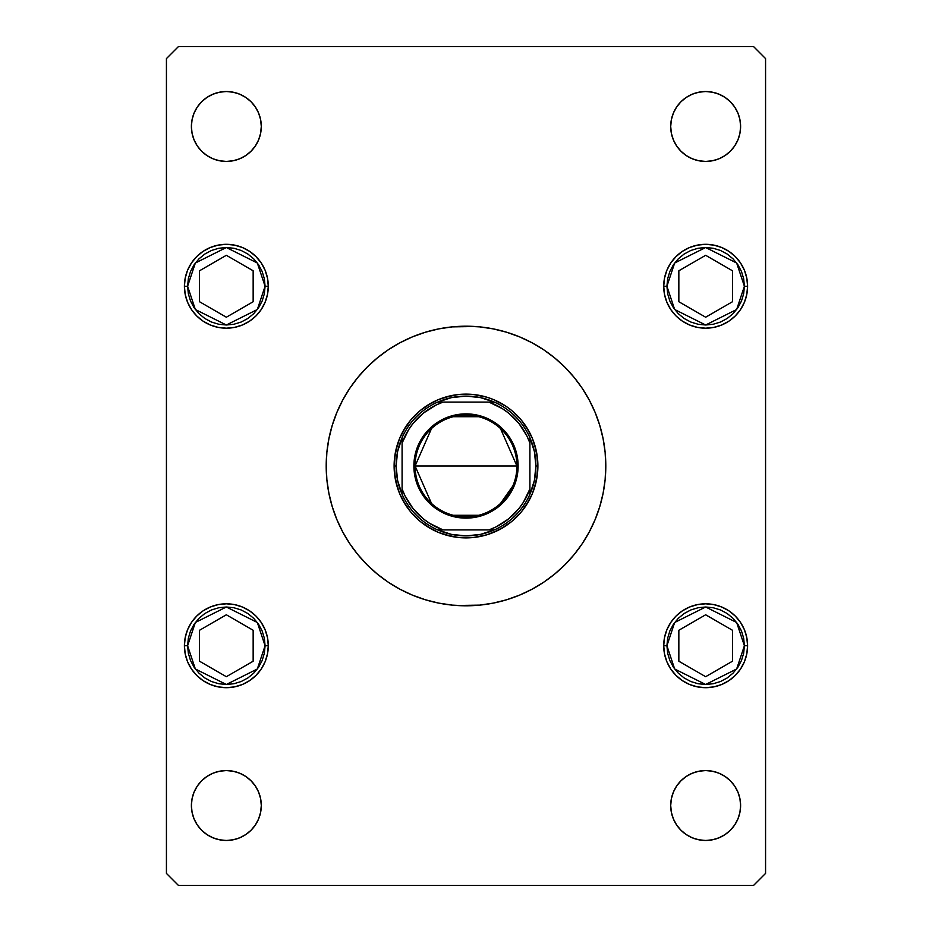 <?xml version="1.0" encoding="UTF-8"?>
<svg xmlns="http://www.w3.org/2000/svg" width="932" height="932" viewBox="0 0 932 932"><rect width="100%" height="100%" fill="white"/><g stroke="black" fill="none" stroke-linecap="round" stroke-linejoin="round"><path stroke-width="1.4" d="M342.72 400.073A139.8 139.8 0 0 0 326.2 466A139.8 139.8 0 0 1 466 326.2A139.8 139.8 0 0 1 605.8 466A139.8 139.8 0 0 0 589.28 400.073M582.29 388.411A139.8 139.8 0 0 0 543.589 349.71M531.927 342.72A139.8 139.8 0 0 0 400.073 342.72M388.411 349.71A139.8 139.8 0 0 0 349.71 388.411M730.373 780.806L734.719 786.095L737.946 792.142L739.938 798.701L740.602 805.516A34.95 34.95 0 0 1 705.652 840.466A34.95 34.95 0 0 1 670.702 805.516L671.378 798.701L673.37 792.142L676.597 786.095L680.942 780.806L686.243 776.449L692.278 773.222L698.837 771.242L705.652 770.566L712.479 771.242L719.026 773.222L725.073 776.449L730.373 780.806L734.719 786.095L737.946 792.142L739.938 798.701L740.602 805.516L739.938 812.331L737.946 818.89L734.719 824.937L730.373 830.226L725.073 834.571L719.026 837.798L712.479 839.79L705.652 840.466L698.837 839.79L692.278 837.798L686.243 834.571L680.942 830.226L676.597 824.937L673.37 818.89L671.378 812.331L670.702 805.516L671.378 798.701L673.37 792.142M185.212 294.442L184.408 286.252A41.94 41.94 0 0 1 226.348 244.312A41.94 41.94 0 0 1 268.288 286.252A41.94 41.94 0 0 1 226.348 328.192A41.94 41.94 0 0 1 184.408 286.252L185.212 278.074L187.6 270.21L191.468 262.952L196.687 256.603L203.048 251.384L210.294 247.504L218.158 245.128L226.348 244.312L234.526 245.128L242.39 247.504L249.648 251.384L255.997 256.603L261.216 262.952L265.096 270.21L267.472 278.074L268.288 286.252L267.472 294.442L265.096 302.306L261.216 309.552L255.997 315.913L249.648 321.132L242.39 325L234.526 327.388L226.348 328.192L218.158 327.388L210.294 325L203.048 321.132L196.687 315.913L191.468 309.552L187.6 302.306L185.212 294.442L184.408 286.252L185.212 278.074L187.6 270.21L191.468 262.952L196.687 256.603L203.048 251.384L210.294 247.504L218.158 245.128L226.348 244.312L234.526 245.128L242.39 247.504L249.648 251.384L255.997 256.603L261.216 262.952L265.096 270.21L267.472 278.074L268.288 286.252L267.472 294.442M664.528 294.442L663.712 286.252A41.94 41.94 0 0 1 705.652 244.312A41.94 41.94 0 0 1 747.592 286.252A41.94 41.94 0 0 1 705.652 328.192A41.94 41.94 0 0 1 663.712 286.252L664.528 278.074L666.904 270.21L670.784 262.952L676.003 256.603L682.352 251.384L689.61 247.504L697.474 245.128L705.652 244.312L713.842 245.128L721.706 247.504L728.952 251.384L735.313 256.603L740.532 262.952L744.4 270.21L746.788 278.074L747.592 286.252L746.788 294.442L744.4 302.306L740.532 309.552L735.313 315.913L728.952 321.132L721.706 325L713.842 327.388L705.652 328.192L697.474 327.388L689.61 325L682.352 321.132L676.003 315.913L670.784 309.552L666.904 302.306L664.528 294.442L663.712 286.252L664.528 278.074L666.904 270.21L670.784 262.952L676.003 256.603L682.352 251.384L689.61 247.504L697.474 245.128L705.652 244.312L713.842 245.128L721.706 247.504L728.952 251.384L735.313 256.603L740.532 262.952L744.4 270.21L746.788 278.074L747.592 286.252L746.788 294.442M746.788 637.558L747.592 645.748A41.94 41.94 0 0 1 705.652 687.688A41.94 41.94 0 0 1 663.712 645.748L664.528 637.558L666.904 629.694L670.784 622.448L676.003 616.087L682.352 610.868L689.61 607L697.474 604.612L705.652 603.808L713.842 604.612L721.706 607L728.952 610.868L735.313 616.087L740.532 622.448L744.4 629.694L746.788 637.558L747.592 645.748L746.788 653.926L744.4 661.79L740.532 669.048L735.313 675.397L728.952 680.616L721.706 684.496L713.842 686.872L705.652 687.688L697.474 686.872L689.61 684.496L682.352 680.616L676.003 675.397L670.784 669.048L666.904 661.79L664.528 653.926L663.712 645.748L664.528 637.558M267.472 637.558L268.288 645.748A41.94 41.94 0 0 1 226.348 687.688A41.94 41.94 0 0 1 184.408 645.748L185.212 637.558L187.6 629.694L191.468 622.448L196.687 616.087L203.048 610.868L210.294 607L218.158 604.612L226.348 603.808L234.526 604.612L242.39 607L249.648 610.868L255.997 616.087L261.216 622.448L265.096 629.694L267.472 637.558L268.288 645.748L267.472 653.926L265.096 661.79L261.216 669.048L255.997 675.397L249.648 680.616L242.39 684.496L234.526 686.872L226.348 687.688L218.158 686.872L210.294 684.496L203.048 680.616L196.687 675.397L191.468 669.048L187.6 661.79L185.212 653.926L184.408 645.748L185.212 637.558M258.63 113.11L260.622 119.669L261.298 126.484A34.95 34.95 0 0 1 226.348 161.434A34.95 34.95 0 0 1 191.398 126.484L192.062 119.669L194.054 113.11L197.281 107.064L201.627 101.774L206.927 97.429L212.974 94.202L219.521 92.21L226.348 91.534L233.163 92.21L239.722 94.202L245.757 97.429L251.058 101.774L255.403 107.064L258.63 113.11L260.622 119.669L261.298 126.484L260.622 133.299L258.63 139.858L255.403 145.905L251.058 151.194L245.757 155.551L239.722 158.778L233.163 160.758L226.348 161.434L219.521 160.758L212.974 158.778L206.927 155.551L201.627 151.194L197.281 145.905L194.054 139.858L192.062 133.299L191.398 126.484L192.062 119.669L194.054 113.11M737.946 113.11L739.938 119.669L740.602 126.484A34.95 34.95 0 0 1 705.652 161.434A34.95 34.95 0 0 1 670.702 126.484L671.378 119.669L673.37 113.11L676.597 107.064L680.942 101.774L686.243 97.429L692.278 94.202L698.837 92.21L705.652 91.534L712.479 92.21L719.026 94.202L725.073 97.429L730.373 101.774L734.719 107.064L737.946 113.11L739.938 119.669L740.602 126.484L739.938 133.299L737.946 139.858L734.719 145.905L730.373 151.194L725.073 155.551L719.026 158.778L712.479 160.758L705.652 161.434L698.837 160.758L692.278 158.778L686.243 155.551L680.942 151.194L676.597 145.905L673.37 139.858L671.378 133.299L670.702 126.484L671.378 119.669L673.37 113.11M251.058 780.806L255.403 786.095L258.63 792.142L260.622 798.701L261.298 805.516A34.95 34.95 0 0 1 226.348 840.466A34.95 34.95 0 0 1 191.398 805.516L192.062 798.701L194.054 792.142L197.281 786.095L201.627 780.806L206.927 776.449L212.974 773.222L219.521 771.242L226.348 770.566L233.163 771.242L239.722 773.222L245.757 776.449L251.058 780.806L255.403 786.095L258.63 792.142L260.622 798.701L261.298 805.516L260.622 812.331L258.63 818.89L255.403 824.937L251.058 830.226L245.757 834.571L239.722 837.798L233.163 839.79L226.348 840.466L219.521 839.79L212.974 837.798L206.927 834.571L201.627 830.226L197.281 824.937L194.054 818.89L192.062 812.331L191.398 805.516L192.062 798.701L194.054 792.142M178.408 885.4L753.592 885.4L765.568 873.412L765.568 58.588L753.592 46.6L178.408 46.6L166.432 58.588L166.432 873.412L178.408 885.4L753.592 885.4L765.568 873.412L765.568 58.588L753.592 46.6L178.408 46.6L166.432 58.588L166.432 873.412L178.408 885.4M588.185 533.931L582.267 543.624L589.292 531.904L595.164 519.497L599.777 506.577L603.109 493.273L601.035 502.185M582.244 543.671L574.065 554.691L582.244 543.671L574.065 554.691L564.85 564.85L554.691 574.065L543.671 582.244L531.904 589.292L519.497 595.164L506.577 599.777L493.273 603.109L479.7 605.124L456.855 605.497M357.935 554.691L349.756 543.671L357.935 554.691L367.15 564.85L377.309 574.065L388.329 582.244L400.096 589.292L412.503 595.164L425.423 599.777L438.727 603.109L452.3 605.124L466 605.8M348.51 541.76L343.815 533.931M589.28 531.927A139.8 139.8 0 0 0 605.8 466A139.8 139.8 0 0 1 466 605.8A139.8 139.8 0 0 1 326.2 466L326.876 479.7L328.891 493.273L332.223 506.577L336.836 519.497L342.708 531.904L349.756 543.671M343.815 398.069L349.733 388.376L342.708 400.096L336.836 412.503L332.223 425.423L328.891 438.727L330.965 429.815M349.756 388.329L357.935 377.309L349.756 388.329L357.935 377.309L367.15 367.15L377.309 357.935L388.329 349.756L400.096 342.708L412.503 336.836L425.423 332.223L438.727 328.891L452.3 326.876L475.145 326.503M574.065 377.309L582.244 388.329L574.065 377.309L564.85 367.15L554.691 357.935L543.671 349.756L531.904 342.708L519.497 336.836L506.577 332.223L493.273 328.891L479.7 326.876L466 326.2M583.49 390.24L588.185 398.069M603.109 493.273L605.124 479.7L605.8 466L605.124 452.3L603.109 438.727L599.777 425.423L595.164 412.503L589.292 400.096L582.244 388.329M197.281 786.095L201.627 780.806M212.974 773.222L219.521 771.242L226.348 770.566L233.163 771.242L239.722 773.222M194.054 818.89L192.062 812.331L191.398 805.516A34.95 34.95 0 0 1 226.348 770.566A34.95 34.95 0 0 1 261.298 805.516L260.622 812.331L258.63 818.89M239.722 837.798L233.163 839.79M692.278 94.202L698.837 92.21M680.942 151.194L676.597 145.905L673.37 139.858L671.378 133.299L670.702 126.484A34.95 34.95 0 0 1 705.652 91.534A34.95 34.95 0 0 1 740.602 126.484L739.938 133.299L737.946 139.858M734.719 145.905L730.373 151.194M719.026 158.778L712.479 160.758L705.652 161.434L698.837 160.758L692.278 158.778M212.974 94.202L219.521 92.21M201.627 151.194L197.281 145.905L194.054 139.858L192.062 133.299L191.398 126.484A34.95 34.95 0 0 1 226.348 91.534A34.95 34.95 0 0 1 261.298 126.484L260.622 133.299L258.63 139.858M255.403 145.905L251.058 151.194M239.722 158.778L233.163 160.758L226.348 161.434L219.521 160.758L212.974 158.778M187.6 629.694L191.468 622.448L196.687 616.087M218.158 604.612L226.348 603.808L234.526 604.612M268.288 645.748L267.472 653.926L265.096 661.79L261.216 669.048L255.997 675.397L249.648 680.616L242.39 684.496L234.526 686.872L226.348 687.688L218.158 686.872L210.294 684.496L203.048 680.616L196.687 675.397L191.468 669.048L187.6 661.79L185.212 653.926L184.408 645.748A41.94 41.94 0 0 1 226.348 603.808A41.94 41.94 0 0 1 268.288 645.748L265.084 645.748L268.288 645.748M666.904 629.694L670.784 622.448L676.003 616.087M697.474 604.612L705.652 603.808L713.842 604.612M747.592 645.748L746.788 653.926L744.4 661.79L740.532 669.048L735.313 675.397L728.952 680.616L721.706 684.496L713.842 686.872L705.652 687.688L697.474 686.872L689.61 684.496L682.352 680.616L676.003 675.397L670.784 669.048L666.904 661.79L664.528 653.926L663.712 645.748A41.94 41.94 0 0 1 705.652 603.808A41.94 41.94 0 0 1 747.592 645.748L744.4 645.748L747.592 645.748M744.4 302.306L740.532 309.552L735.313 315.913M713.842 327.388L705.652 328.192L697.474 327.388M265.096 302.306L261.216 309.552L255.997 315.913M234.526 327.388L226.348 328.192L218.158 327.388M676.597 786.095L680.942 780.806M692.278 773.222L698.837 771.242L705.652 770.566L712.479 771.242L719.026 773.222M673.37 818.89L671.378 812.331L670.702 805.516A34.95 34.95 0 0 1 705.652 770.566A34.95 34.95 0 0 1 740.602 805.516L739.938 812.331L737.946 818.89M719.026 837.798L712.479 839.79M328.891 438.727L326.876 452.3L326.2 466A139.8 139.8 0 0 0 342.72 531.927M349.71 543.589A139.8 139.8 0 0 0 388.411 582.29M400.073 589.28A139.8 139.8 0 0 0 531.927 589.28M543.589 582.29A139.8 139.8 0 0 0 582.29 543.589M406.224 426.052L399.572 438.483L397.195 445.135L394.446 458.952L394.108 466L395.483 451.973L399.572 438.483L402.589 432.11L410.418 420.39L420.39 410.418L432.11 402.589L438.483 399.572L451.973 395.483L458.952 394.446L473.048 394.446L486.865 397.195L493.517 399.572L505.948 406.224L511.61 410.418L521.582 420.39L529.411 432.11L532.428 438.483L536.517 451.973L537.892 466L536.517 480.027L532.428 493.517L529.411 499.89L521.582 511.61L511.61 521.582L505.948 525.776L493.517 532.428L486.865 534.805L473.048 537.554L458.952 537.554L451.973 536.517L438.483 532.428L432.11 529.411L420.39 521.582L410.418 511.61L402.589 499.89L399.572 493.517L395.483 480.027L394.108 466L394.446 473.048L397.195 486.865L399.572 493.517L406.224 505.948M332.223 425.423L336.836 412.503M599.777 506.577L595.164 519.497M525.776 505.948L532.428 493.517L534.805 486.865L537.554 473.048L537.892 466L537.554 458.952L534.805 445.135L532.428 438.483L525.776 426.052M521.582 420.39L511.61 410.418M505.948 406.224L493.517 399.572L486.865 397.195L473.048 394.446L466 394.108L458.952 394.446L445.135 397.195L438.483 399.572L426.052 406.224M420.39 410.418L410.418 420.39M410.418 511.61L420.39 521.582M426.052 525.776L438.483 532.428L445.135 534.805L458.952 537.554L473.048 537.554L486.865 534.805L499.89 529.411L511.61 521.582L521.582 511.61M666.916 645.748L674.663 622.494L705.652 607L736.653 622.494L744.4 645.748L743.654 653.297L741.453 660.567L737.876 667.265L733.053 673.137L727.181 677.96L720.483 681.537L713.213 683.739L705.652 684.484L698.103 683.739L690.833 681.537L684.135 677.96L678.263 673.137L673.44 667.265L669.863 660.567L667.662 653.297L666.916 645.748L667.662 638.187L669.863 630.917L673.44 624.219L678.263 618.347L684.135 613.524L690.833 609.947L698.103 607.746L705.652 607L713.213 607.746L720.483 609.947L727.181 613.524L733.053 618.347L737.876 624.219L741.453 630.917L743.654 638.187L744.4 645.748L736.653 668.99L705.652 684.484L674.663 668.99L666.916 645.748L663.712 645.748L666.916 645.748M678.846 630.265L678.846 661.219L705.652 676.702L732.47 661.219L732.47 630.265L705.652 614.782L678.846 630.265L678.846 661.219L705.652 676.702L732.47 661.219L732.47 630.265L705.652 614.782L732.47 630.265L732.47 661.219L705.652 676.702L678.846 661.219L678.846 630.265L705.652 614.782L678.846 630.265M666.916 286.252L674.663 263.01L705.652 247.516L736.653 263.01L744.4 286.252L747.592 286.252L744.4 286.252L743.654 293.813L741.453 301.083L737.876 307.781L733.053 313.653L727.181 318.476L720.483 322.053L713.213 324.254L705.652 325L698.103 324.254L690.833 322.053L684.135 318.476L678.263 313.653L673.44 307.781L669.863 301.083L667.662 293.813L666.916 286.252L667.662 278.703L669.863 271.433L673.44 264.735L678.263 258.863L684.135 254.04L690.833 250.463L698.103 248.262L705.652 247.516L713.213 248.262L720.483 250.463L727.181 254.04L733.053 258.863L737.876 264.735L741.453 271.433L743.654 278.703L744.4 286.252L736.653 309.506L705.652 325L674.663 309.506L666.916 286.252L663.712 286.252L666.916 286.252M678.846 270.781L678.846 301.735L705.652 317.218L732.47 301.735L732.47 270.781L705.652 255.298L678.846 270.781L678.846 301.735L705.652 317.218L732.47 301.735L732.47 270.781L705.652 255.298L732.47 270.781L732.47 301.735L705.652 317.218L678.846 301.735L678.846 270.781L705.652 255.298L678.846 270.781M187.6 645.748L195.347 622.494L226.348 607L257.337 622.494L265.084 645.748L264.339 653.297L262.137 660.567L258.56 667.265L253.737 673.137L247.865 677.96L241.167 681.537L233.897 683.739L226.348 684.484L218.787 683.739L211.517 681.537L204.819 677.96L198.947 673.137L194.124 667.265L190.547 660.567L188.346 653.297L187.6 645.748L188.346 638.187L190.547 630.917L194.124 624.219L198.947 618.347L204.819 613.524L211.517 609.947L218.787 607.746L226.348 607L233.897 607.746L241.167 609.947L247.865 613.524L253.737 618.347L258.56 624.219L262.137 630.917L264.339 638.187L265.084 645.748L257.337 668.99L226.348 684.484L195.347 668.99L187.6 645.748L184.408 645.748L187.6 645.748M199.53 630.265L199.53 661.219L226.348 676.702L253.155 661.219L253.155 630.265L226.348 614.782L199.53 630.265L199.53 661.219L226.348 676.702L253.155 661.219L253.155 630.265L226.348 614.782L253.155 630.265L253.155 661.219L226.348 676.702L199.53 661.219L199.53 630.265L226.348 614.782L199.53 630.265M187.6 286.252L195.347 263.01L226.348 247.516L257.337 263.01L265.084 286.252L268.288 286.252L265.084 286.252L264.339 293.813L262.137 301.083L258.56 307.781L253.737 313.653L247.865 318.476L241.167 322.053L233.897 324.254L226.348 325L218.787 324.254L211.517 322.053L204.819 318.476L198.947 313.653L194.124 307.781L190.547 301.083L188.346 293.813L187.6 286.252L188.346 278.703L190.547 271.433L194.124 264.735L198.947 258.863L204.819 254.04L211.517 250.463L218.787 248.262L226.348 247.516L233.897 248.262L241.167 250.463L247.865 254.04L253.737 258.863L258.56 264.735L262.137 271.433L264.339 278.703L265.084 286.252L257.337 309.506L226.348 325L195.347 309.506L187.6 286.252L184.408 286.252L187.6 286.252M199.53 270.781L199.53 301.735L226.348 317.218L253.155 301.735L253.155 270.781L226.348 255.298L199.53 270.781L199.53 301.735L226.348 317.218L253.155 301.735L253.155 270.781L226.348 255.298L253.155 270.781L253.155 301.735L226.348 317.218L199.53 301.735L199.53 270.781L226.348 255.298L199.53 270.781M431.528 503.49L415.078 466A50.922 50.922 0 0 0 466 516.922A50.922 50.922 0 0 0 516.922 466L518.122 466A52.122 52.122 0 0 1 466 518.122A52.122 52.122 0 0 1 413.878 466L516.922 466A50.922 50.922 0 0 1 466 516.922A50.922 50.922 0 0 1 415.078 466L431.528 428.51M512.845 485.968L500.472 503.49M478.862 515.279L453.138 515.279M437.69 402.088A69.9 69.9 0 0 1 494.31 402.088L480.469 397.615L466 396.1L451.531 397.615L437.69 402.088A69.9 69.9 0 0 0 402.088 437.69L397.615 451.531L396.1 466A69.9 69.9 0 0 1 402.088 437.69L402.088 494.31A69.9 69.9 0 0 1 396.1 466L397.615 480.469L402.088 494.31A69.9 69.9 0 0 0 437.69 529.912L451.531 534.385L466 535.9L480.469 534.385L494.31 529.912A69.9 69.9 0 0 1 437.69 529.912L494.31 529.912A69.9 69.9 0 0 0 529.912 494.31L534.385 480.469L535.9 466L537.892 466A71.892 71.892 0 0 0 466 394.108A71.892 71.892 0 0 0 394.108 466L396.1 466L394.108 466A71.892 71.892 0 0 1 466 394.108A71.892 71.892 0 0 1 537.892 466A71.892 71.892 0 0 1 466 537.892A71.892 71.892 0 0 1 394.108 466A71.892 71.892 0 0 0 466 537.892A71.892 71.892 0 0 0 537.892 466L535.9 466L534.385 451.531L529.912 437.69A69.9 69.9 0 0 1 529.912 494.31L529.912 437.69A69.9 69.9 0 0 0 494.31 402.088L437.69 402.088A69.9 69.9 0 0 0 402.088 437.69L402.088 488.95L405.001 495.836L412.993 508.441L423.559 519.008L429.64 523.353L443.05 529.912L488.95 529.912L495.836 526.999L508.441 519.008L519.008 508.441L523.353 502.36L529.912 488.95L529.912 443.05L526.999 436.164L519.008 423.559L508.441 412.993L502.36 408.647L488.95 402.088L443.05 402.088L436.164 405.001L423.559 412.993L412.993 423.559L408.647 429.64L402.088 443.05A67.908 67.908 0 0 1 443.05 402.088L437.69 402.088M518.122 466L517.12 476.17L514.161 485.945L509.338 494.962L502.861 502.861L494.962 509.338L485.945 514.161L476.17 517.12L466 518.122L455.83 517.12L446.055 514.161L437.038 509.338L429.139 502.861L422.662 494.962L417.839 485.945L414.88 476.17L413.878 466L414.88 455.83L417.839 446.055L422.662 437.038L429.139 429.139L437.038 422.662L446.055 417.839L455.83 414.88L466 413.878L476.17 414.88L485.945 417.839L494.962 422.662L502.861 429.139L509.338 437.038L514.161 446.055L517.12 455.83L518.122 466L415.078 466A50.922 50.922 0 0 1 466 415.078A50.922 50.922 0 0 1 516.922 466A50.922 50.922 0 0 0 466 415.078A50.922 50.922 0 0 0 415.078 466L413.878 466A52.122 52.122 0 0 1 466 413.878A52.122 52.122 0 0 1 518.122 466M529.912 494.31A69.9 69.9 0 0 1 494.31 529.912L488.95 529.912A67.908 67.908 0 0 0 529.912 488.95L529.912 494.31M437.69 529.912A69.9 69.9 0 0 1 402.088 494.31L402.088 488.95A67.908 67.908 0 0 0 443.05 529.912L437.69 529.912M494.31 402.088A69.9 69.9 0 0 1 529.912 437.69L529.912 443.05A67.908 67.908 0 0 0 488.95 402.088L494.31 402.088M453.138 416.721L478.862 416.721M500.472 428.51L516.922 466"/></g></svg>
